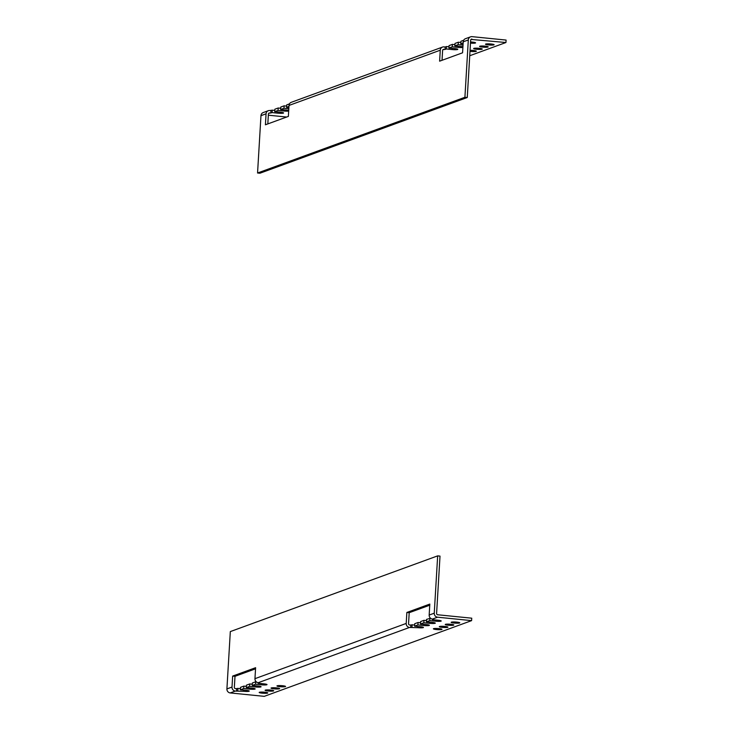 <?xml version="1.0" encoding="UTF-8"?>
<svg xmlns="http://www.w3.org/2000/svg" width="733" height="733" viewBox="0 0 733 733"><rect width="100%" height="100%" fill="white"/><g stroke="black" fill="none" stroke-linecap="round" stroke-linejoin="round"><path stroke-width="1.1" d="M259.372 692.282A4.316 0.577 -176.6 0 0 259.18 692.438A4.316 0.577 -176.6 0 0 262.808 693.226A4.316 0.577 -176.6 0 0 267.591 693.106A4.316 0.577 -176.6 0 0 267.792 692.951A4.316 0.577 -176.6 0 0 264.155 692.163A4.316 0.577 -176.6 0 0 259.372 692.282M265.3 690.12A4.316 0.577 -176.6 0 0 265.099 690.275A4.316 0.577 -176.6 0 0 268.736 691.063A4.316 0.577 -176.6 0 0 273.519 690.944A4.316 0.577 -176.6 0 0 273.711 690.788A4.316 0.577 -176.6 0 0 270.083 690A4.316 0.577 -176.6 0 0 265.3 690.12M271.219 687.957A4.316 0.577 -176.6 0 0 271.027 688.113A4.316 0.577 -176.6 0 0 274.655 688.901A4.316 0.577 -176.6 0 0 279.438 688.782A4.316 0.577 -176.6 0 0 279.639 688.626A4.316 0.577 -176.6 0 0 276.002 687.838A4.316 0.577 -176.6 0 0 271.219 687.957M277.147 685.795A4.316 0.577 -176.6 0 0 276.946 685.951A4.316 0.577 -176.6 0 0 280.583 686.729A4.316 0.577 -176.6 0 0 285.366 686.619A4.316 0.577 -176.6 0 0 285.558 686.464A4.316 0.577 -176.6 0 0 281.93 685.676A4.316 0.577 -176.6 0 0 277.147 685.795M266.821 684.75A4.316 0.577 -176.6 0 0 267.023 684.595A4.316 0.577 -176.6 0 0 264.008 683.871L258.135 683.275L259.436 682.808L258.263 682.689A3.702 3.5 -110.1 0 1 254.956 678.676L255.606 667.699L232.654 676.083L232.004 687.059A3.702 3.5 69.9 0 0 235.302 691.072L243.64 691.301A4.316 0.577 -176.6 0 0 249.046 691.246A4.316 0.577 -176.6 0 0 249.247 691.091A4.316 0.577 -176.6 0 0 246.233 690.358L240.369 689.771L243.695 688.553L249.568 689.139A4.316 0.577 -176.6 0 0 254.974 689.084A4.316 0.577 -176.6 0 0 255.166 688.919A4.316 0.577 -176.6 0 0 252.161 688.195L246.288 687.609L249.623 686.39L255.487 686.977A4.316 0.577 -176.6 0 0 260.893 686.913A4.316 0.577 -176.6 0 0 261.095 686.757A4.316 0.577 -176.6 0 0 258.08 686.033L252.216 685.437L255.551 684.228L261.415 684.814A4.316 0.577 -176.6 0 0 266.821 684.75M459.573 622.995A4.316 0.577 3.4 0 1 454.79 623.114A4.316 0.577 3.4 0 1 451.161 622.326A4.316 0.577 3.4 0 1 451.354 622.17A4.316 0.577 3.4 0 1 456.137 622.051A4.316 0.577 3.4 0 1 459.774 622.839A4.316 0.577 3.4 0 1 459.573 622.995M453.645 625.157A4.316 0.577 3.4 0 1 448.871 625.276A4.316 0.577 3.4 0 1 445.233 624.489A4.316 0.577 3.4 0 1 445.435 624.333A4.316 0.577 3.4 0 1 450.209 624.214A4.316 0.577 3.4 0 1 453.846 625.002A4.316 0.577 3.4 0 1 453.645 625.157M447.726 627.32A4.316 0.577 3.4 0 1 442.943 627.439A4.316 0.577 3.4 0 1 439.305 626.651A4.316 0.577 3.4 0 1 439.507 626.495A4.316 0.577 3.4 0 1 444.29 626.385A4.316 0.577 3.4 0 1 447.927 627.164A4.316 0.577 3.4 0 1 447.726 627.32M441.797 629.491A4.316 0.577 3.4 0 1 437.024 629.601A4.316 0.577 3.4 0 1 433.386 628.822A4.316 0.577 3.4 0 1 433.588 628.657A4.316 0.577 3.4 0 1 438.361 628.548A4.316 0.577 3.4 0 1 441.999 629.326A4.316 0.577 3.4 0 1 441.797 629.491M420.577 622.748L418.057 622.491L414.722 623.71L414.576 626.147L420.449 626.733A4.316 0.577 3.4 0 1 423.454 627.466A4.316 0.577 3.4 0 1 423.253 627.622A4.316 0.577 3.4 0 1 417.856 627.686L409.518 627.448A3.702 3.5 69.9 0 1 406.21 623.435L406.861 612.458L409.206 612.696L429.758 605.192M426.496 620.585L423.976 620.329L420.641 621.547L420.504 623.985L426.368 624.571A4.316 0.577 3.4 0 1 429.382 625.304A4.316 0.577 3.4 0 1 429.181 625.46A4.316 0.577 3.4 0 1 423.775 625.524L417.911 624.928L414.576 626.147M430.518 618.231L426.569 619.385L426.423 621.822L432.296 622.409A4.316 0.577 3.4 0 1 435.301 623.142A4.316 0.577 3.4 0 1 435.109 623.297A4.316 0.577 3.4 0 1 429.703 623.352L423.83 622.766L420.504 623.985M432.388 619.055L432.351 619.66L438.215 620.246A4.316 0.577 3.4 0 1 441.229 620.979A4.316 0.577 3.4 0 1 441.028 621.135A4.316 0.577 3.4 0 1 435.622 621.19L429.758 620.604L426.423 621.822M258.172 682.68L258.135 683.275M252.216 685.437L252.363 683L255.689 681.782L255.551 684.228M246.288 687.609L246.435 685.163L249.77 683.944L249.623 686.39M240.369 689.771L240.516 687.325L243.842 686.115L243.695 688.553M437.665 555.871L230.318 631.589L226.909 688.919A3.702 3.5 -110.1 0 0 230.217 692.932L264.246 696.35L471.594 620.631L437.564 617.204A3.702 3.5 69.9 0 1 434.257 613.191L437.665 555.871L440.011 556.109L436.602 613.429A1.237 1.164 69.9 0 0 437.711 614.767L471.74 618.185L471.594 620.631M432.351 619.66L433.643 619.183L432.47 619.064A3.702 3.5 -110.1 0 1 429.171 615.051L429.822 604.074L406.861 612.458M414.649 624.91L409.655 625.011A1.237 1.164 69.9 0 1 408.556 623.673L409.206 612.696M240.442 688.525L235.449 688.626A1.237 1.164 69.9 0 1 234.349 687.297L235 676.312L232.654 676.083M243.842 686.115L246.361 686.363M249.77 683.944L252.289 684.201M255.689 681.782L256.312 681.846M418.057 622.491L417.911 624.928M412.129 624.653L411.983 627.091M410.837 625.13L410.691 627.567M423.976 620.329L423.83 622.766M429.904 618.166L429.758 620.604M236.622 688.745L236.475 691.192M235 676.312L255.542 668.817M237.923 688.278L237.776 690.715M485.704 44.053A4.316 0.577 3.4 0 1 490.487 43.934A4.316 0.577 3.4 0 1 494.115 44.722A4.316 0.577 3.4 0 1 493.923 44.878A4.316 0.577 3.4 0 1 489.14 44.997A4.316 0.577 3.4 0 1 485.503 44.209A4.316 0.577 3.4 0 1 485.704 44.053M479.776 46.216A4.316 0.577 3.4 0 1 484.559 46.097A4.316 0.577 3.4 0 1 488.196 46.885A4.316 0.577 3.4 0 1 487.995 47.04A4.316 0.577 3.4 0 1 483.212 47.159A4.316 0.577 3.4 0 1 479.584 46.371A4.316 0.577 3.4 0 1 479.776 46.216M473.857 48.378A4.316 0.577 3.4 0 1 478.631 48.268A4.316 0.577 3.4 0 1 482.268 49.047A4.316 0.577 3.4 0 1 482.067 49.203A4.316 0.577 3.4 0 1 477.293 49.322A4.316 0.577 3.4 0 1 473.655 48.534A4.316 0.577 3.4 0 1 473.857 48.378M470.064 50.33A4.316 0.577 3.4 0 1 476.349 51.209A4.316 0.577 3.4 0 1 476.148 51.374A4.316 0.577 3.4 0 1 470 51.347M462.889 47.471A4.316 0.577 3.4 0 1 458.125 47.407L452.252 46.811L448.926 48.03L454.79 48.616A4.316 0.577 3.4 0 1 457.804 49.349A4.316 0.577 3.4 0 1 457.603 49.505A4.316 0.577 3.4 0 1 452.197 49.569L446.333 48.974L446.479 46.536L445.178 47.013L445.032 49.45L446.333 48.974M470.559 41.928L472.565 42.129A4.316 0.577 3.4 0 1 475.57 42.862A4.316 0.577 3.4 0 1 475.378 43.018A4.316 0.577 3.4 0 1 470.485 43.128M268.736 113.285L272.117 112.598L277.99 113.184A4.316 0.577 -176.6 0 0 283.396 113.129A4.316 0.577 -176.6 0 0 283.589 112.974A4.316 0.577 -176.6 0 0 280.583 112.241L274.71 111.654L278.045 110.436L283.918 111.022A4.316 0.577 -176.6 0 0 288.683 111.095M448.926 48.03L449.063 45.593L452.398 44.374L452.252 46.811M454.845 45.867L454.991 43.43L458.327 42.212L458.18 44.649L454.845 45.867L460.718 46.454A4.316 0.577 3.4 0 1 462.926 46.802M463.164 42.826L460.773 43.705L460.92 41.268L463.668 40.26M448.999 46.793L446.479 46.536M454.918 44.631L452.398 44.374M460.846 42.468L458.327 42.212M445.178 47.013L444.006 46.894A3.702 3.5 69.9 0 0 440.267 50.201L439.617 61.178L462.569 52.794L463.229 41.818A3.702 3.5 -110.1 0 1 465.473 38.693L470.568 36.833A3.702 3.5 69.9 0 1 472.052 36.65L506.091 40.068L505.944 42.514L469.743 55.735M272.117 112.598L272.264 110.161L269.799 110.518A3.702 3.5 69.9 0 0 266.061 113.817L265.41 124.793L288.362 116.41L289.013 105.433A3.702 3.5 -110.1 0 1 291.267 102.318L442.521 47.077M272.264 110.161L274.783 110.408M278.045 110.436L278.192 107.998L274.857 109.208L274.71 111.654M278.192 107.998L280.712 108.246M283.973 108.273L284.111 105.827L280.785 107.045L280.638 109.492L283.973 108.273L288.82 108.759M284.111 105.827L286.64 106.083M289.462 103.875L286.704 104.883L286.557 107.32L288.958 106.45M442.952 49.67L445.032 49.45M288.884 107.559L286.557 107.32M288.72 110.417A4.316 0.577 -176.6 0 0 286.502 110.078L280.638 109.492M286.658 117.033L268.342 115.191M470.998 39.426L505.944 42.514M460.773 43.705L463.1 43.934M463.027 45.134L458.18 44.649M270.972 110.628L270.825 113.074M267.82 123.914L268.406 114.055A1.237 1.164 69.9 0 1 269.652 112.955M442.026 60.289L442.613 50.43A1.237 1.164 69.9 0 1 443.859 49.331M470.568 36.833A3.702 3.5 69.9 0 0 468.314 39.958L464.914 97.278L257.558 173.006L260.966 115.677A3.702 3.5 -110.1 0 1 263.22 112.561L268.315 110.701M471.905 39.087A1.237 1.164 69.9 0 0 470.659 40.187L467.26 97.516L259.913 173.235L257.558 173.006M464.914 97.278L467.26 97.516M230.217 692.932L235.302 691.072M432.47 619.064L437.564 617.204M258.263 682.689L409.518 627.448M429.171 615.051L434.257 613.191M254.956 678.676L406.21 623.435M226.909 688.919L232.004 687.059M435.695 619.99L435.622 621.19M429.776 622.152L429.703 623.352M423.848 624.324L423.775 625.524M417.92 626.486L417.856 627.686M243.713 690.101L243.64 691.301M249.641 687.939L249.568 689.139M255.56 685.776L255.487 686.977M261.489 683.614L261.415 684.814M452.197 49.569L452.27 48.369M458.125 47.407L458.198 46.206M283.918 111.022L283.983 109.822M277.99 113.184L278.064 111.984M266.061 113.817L260.966 115.677M440.267 50.201L289.013 105.433M468.314 39.958L463.229 41.818"/></g></svg>
